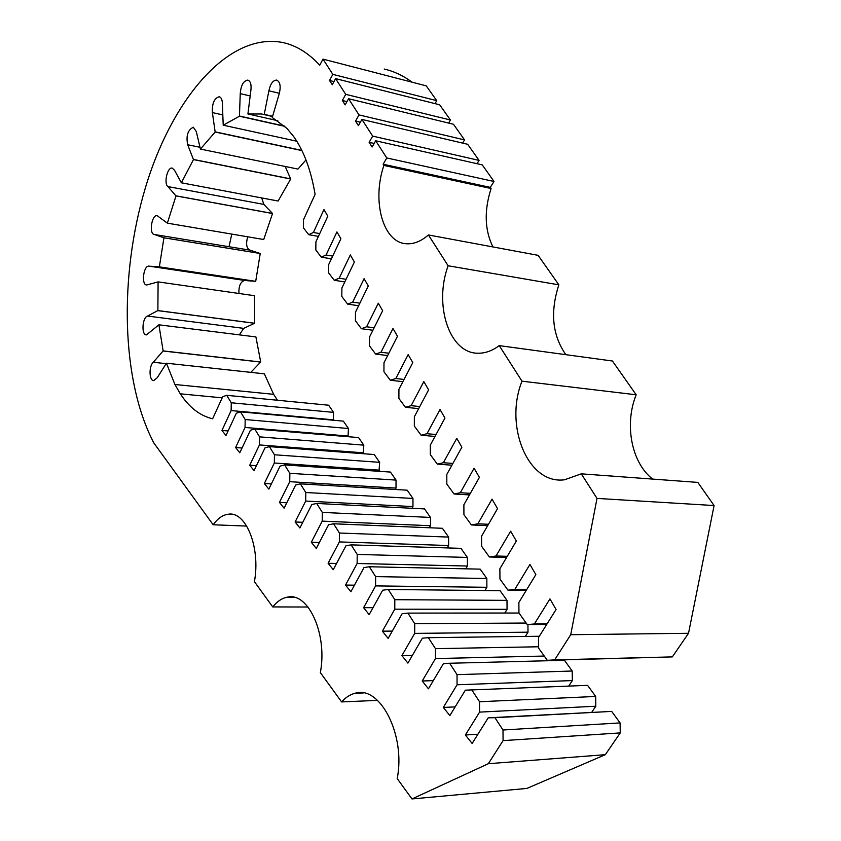 <?xml version="1.0" encoding="UTF-8"?>
<svg xmlns="http://www.w3.org/2000/svg" width="841" height="841" viewBox="0 0 841 841"><rect width="100%" height="100%" fill="white"/><g stroke="black" fill="none" stroke-linecap="round" stroke-linejoin="round"><path stroke-width="1.26" d="M246.739 526.077L213.162 524.773L153.924 443.081C121.125 380.826 118.917 276.079 145.451 187.606C171.837 99.448 228.321 31.411 283.154 42.597C296.284 45.519 308.489 53.057 319.759 65.188L322.986 59.112L332.836 74.376L436.742 100.657L426.25 85.856L322.986 59.112M333.982 81.588L329.546 80.484L332.836 74.376M435.007 103.611L436.742 100.657M329.546 80.484L332.269 84.741L335.58 78.623L345.725 94.339L450.45 120.011L439.664 104.789L335.58 78.623M374.14 143.464L369.136 142.339L372.121 147.007L375.685 140.773L386.786 157.971L494.024 181.477L482.261 164.889L375.685 140.773M494.024 181.477L490.292 187.364L383.149 164.237L386.786 157.971M383.149 164.237L383.906 165.425L491.102 188.51C484.038 210.586 484.647 230.066 492.931 246.939M490.292 187.364L491.102 188.51M346.965 101.603L342.35 100.489L345.725 94.339M448.621 123.07L450.45 120.011M342.35 100.489L345.157 104.883L348.552 98.723L358.991 114.912L464.558 139.911L453.457 124.258L348.552 98.723M360.347 122.218L355.543 121.104L358.434 125.624L361.914 119.433L372.679 136.116L479.076 160.4L467.659 144.284L361.914 119.433M477.026 163.701L479.076 160.4M369.136 142.339L372.679 136.116M462.624 143.096L464.558 139.911M355.543 121.104L358.991 114.912M377.546 700.385L341.614 701.92C345.662 697.399 350.14 694.519 355.06 693.268C379.764 684.858 405.951 734.887 397.194 778.566L411.974 798.95L526.865 788.427L605.32 754.682L620.259 732.9L620.08 722.913L611.67 711.402L488.211 717.825L494.939 717.699L503.002 729.999L620.08 722.913M581.289 473.84L597.015 498.408L714.093 505.546L697.82 482.408L581.289 473.84L564.563 479.78C527.822 484.847 504.064 425.746 521.988 381.183L636.185 394.786L612.427 361.01L499.228 345.619C492.405 350.708 485.488 353.241 478.476 353.22C449.462 354.029 433.557 305.146 448.127 265.767L558.855 284.836L538.103 255.328L428.405 234.954C420.963 241.42 413.541 244.342 406.129 243.732C382.844 242.439 371.711 200.81 383.906 165.425M308.006 607.013L272.736 606.929C277.162 601.368 282.082 598.098 287.496 597.131C308.269 591.917 327.717 634.272 320.347 672.6L341.614 701.92M636.185 394.786C624.19 424.2 631.36 462.666 652.669 479.086M558.855 284.836C550.003 312.074 552.337 335.359 565.846 354.671M213.162 524.773C217.724 518.413 222.791 514.892 228.363 514.219C245.898 511.023 260.721 547.554 254.413 581.657L272.736 606.929M499.228 345.619L521.988 381.183M428.405 234.954L448.127 265.767M229.025 246.728L231.78 234.092M384.2 69.057C393.914 71.264 403.228 75.648 412.143 82.197M714.093 505.546L688.527 633.284L672.337 656.895L547.302 660.322L538.66 648.222L538.555 637.467L556.08 609.494L549.94 598.918L534.371 623.959L527.275 624.6L518.95 612.984L518.865 602.471L535.843 574.624L529.935 564.437L514.839 589.362L507.975 590.172L499.943 579.018L499.88 568.726L516.342 541.036L510.645 531.207L496.011 555.996L489.367 556.973L481.609 546.261L481.557 536.18L497.546 508.637L492.048 499.155L477.835 523.806L471.402 524.942L463.917 514.639L463.885 504.768L479.402 477.383L474.093 468.227L460.3 492.742L454.066 494.003L446.823 484.101L446.813 474.429L461.888 447.202L456.758 438.371L443.354 462.729L437.309 464.127L430.308 454.592L430.308 445.099L444.963 418.051L440.011 409.514L426.986 433.714L421.12 435.239L414.34 426.061L414.361 416.758L428.616 389.867L423.822 381.614L411.144 405.667L405.457 407.296L398.897 398.455L398.918 389.32L412.794 362.618L408.158 354.629L395.817 378.524L390.298 380.248L383.938 371.733L383.98 362.765L397.488 336.242L392.999 328.505L380.984 352.242L375.622 354.072L369.451 345.851L369.514 337.052L382.666 310.707L378.313 303.212L366.613 326.781L361.399 328.705L355.417 320.778L355.491 312.137L368.305 285.961L364.09 278.707L352.684 302.119L347.617 304.116L341.814 296.463L341.898 287.979L354.387 261.993L350.308 254.949L339.186 278.203L334.255 280.274L328.621 272.883L328.705 264.547L340.899 238.739L336.936 231.916L326.087 254.991L321.283 257.146L315.817 250.008L315.911 241.809L327.801 216.19L323.964 209.567L313.378 232.484L308.7 234.692L303.391 227.795L303.496 219.732L315.102 194.303C310.949 170.05 303.801 150.791 293.656 136.515L286.876 128.368L272.253 117.519L279.086 94.203C281.073 86.623 280.274 81.913 276.668 80.084L276.899 80.137M305.998 159.948L297.956 169.083L200.431 149.078L215.159 132.026L301.93 150.592M285.173 166.455L290.681 178.996L278.108 201.031L181.362 182.791L193.462 159.58L290.681 178.996M261.719 197.94L263.843 204.405L272.547 213.519L263.706 239.517L167.37 223.159L175.99 195.911L272.547 213.519M247.748 236.805C245.709 243.848 246.455 248.295 249.977 250.155L260.237 253.498L255.706 281.336L245.057 280.526L149.372 266.198L159.359 266.87L255.706 281.336M244.594 280.463C240.515 281.724 238.634 286.066 238.928 293.477M488.211 717.825L472.137 743.465L465.367 734.992L479.58 712.117L479.538 701.741L471.812 689.914L465.346 690.177L449.851 715.575L443.344 707.449L457.062 684.784L457.041 674.65L449.641 663.255L443.417 663.654L428.447 688.811L422.214 681L435.459 658.566L435.459 648.653L428.353 637.678L422.361 638.193L407.906 663.107L401.903 655.602L414.708 633.378L414.729 623.696L407.906 613.1L402.135 613.73L388.153 638.393L382.392 631.181L394.776 609.178L394.807 599.696L388.248 589.478L382.687 590.214L369.157 614.634L363.606 607.686L375.591 585.904L375.643 576.621L369.336 566.75L363.974 567.58L350.876 591.749L345.525 585.063L357.131 563.502L357.204 554.419L351.139 544.863L345.945 545.777L333.257 569.714L328.106 563.27L339.354 541.919L339.438 533.026L333.593 523.785L328.579 524.773L316.279 548.469L311.307 542.256L322.219 521.126L322.313 512.4L316.679 503.454L311.832 504.526L299.901 527.98L295.107 521.977L305.693 501.057L305.788 492.511L300.363 483.848L295.675 484.984L284.09 508.195L279.454 502.413L289.735 481.693L289.851 473.315L284.615 464.915L280.074 466.114L268.815 489.094L264.347 483.501L274.334 463.002L274.46 454.771L269.393 446.624L264.999 447.885L254.056 470.634L249.735 465.231L259.438 444.931L259.575 436.857L254.697 428.952L250.429 430.266L239.79 452.784L235.606 447.549L245.046 427.459L245.194 419.533L240.473 411.859L236.332 413.215L225.987 435.512L221.94 430.455L231.128 410.566L231.275 402.776L226.713 395.323L222.697 396.721L212.626 418.797C200.021 415.78 189.246 407.454 180.3 393.83L174.917 384.495L166.434 363.207L157.309 377.63L153.829 380.531C149.109 381.047 148.699 366.182 153.293 362.261L163.133 350.897L158.907 324.815L146.46 334.886C141.193 335.265 142.224 317.456 147.543 316.058L157.877 310.571L158.097 281.882L254.539 295.717L254.644 323.249L243.701 328.368L239.328 334.855M158.907 324.815L255.906 336.926L260.71 361.998L250.786 372.363M166.434 363.207L264.368 373.835L273.64 394.324L277.477 400.253M226.713 395.323L328.642 405.215L333.551 412.374L333.267 420.227M240.473 411.859L343.359 421.141L348.437 428.511L348.048 436.7M254.697 428.952L358.56 437.572L363.796 445.152L363.291 453.72M269.393 446.624L374.234 454.539L379.648 462.34L379.018 471.296M284.615 464.915L390.445 472.074L396.037 480.095L396.006 488.074L395.249 489.473M300.363 483.848L407.181 490.187L412.973 498.45L412.952 506.576L412.027 508.279M316.679 503.454L424.495 508.91L430.487 517.436L430.487 525.72L429.352 527.749M333.593 523.785L442.408 528.295L448.61 537.084L448.631 545.525L447.265 547.922M351.139 544.863L460.952 548.353L467.386 557.425L467.417 566.035L465.788 568.831M369.336 566.75L480.169 569.136L486.834 578.503L486.876 587.291L484.963 590.519M388.248 589.478L500.08 590.687L506.997 600.358L507.06 609.326L504.81 613.036M527.938 624.6L528.001 632.18L525.362 636.437M547.113 660.059L546.661 660.763M449.641 663.255L564.448 660.311L572.206 671.023L572.332 680.579L568.737 686.098M471.812 689.914L587.596 685.352L595.67 696.453L595.817 706.219L591.791 712.243M147.543 316.058L243.701 328.368M157.877 310.571L254.644 323.249M149.372 266.198L148.983 266.134C143.412 265.357 141.057 285.131 146.733 284.973L158.097 281.882M159.359 266.87L163.942 237.793L260.237 253.498M249.977 250.155L154.355 234.492L163.942 237.793M154.355 234.492C148.783 234.145 151.622 214.655 157.109 215.622L167.37 223.159M263.843 204.405L167.916 186.586L175.99 195.911M167.916 186.586C163.585 183.38 167.359 166.981 172.195 168.074L174.529 170.281L181.362 182.791M200 147.27L187.68 144.736L193.462 159.58M187.68 144.736C185.935 135.716 187.827 129.871 193.346 127.222L196.289 131.574L200.431 149.078M222.812 114.912L212.384 112.589L215.159 132.026M212.384 112.589C211.953 103.569 214.224 98.281 219.196 96.736C221.246 97.325 222.318 99.722 222.392 103.906L223.212 125.193L296.789 141.214M223.212 125.193L239.443 116.216L284.857 126.371M250.176 95.958L240.253 93.635L239.443 116.216M240.253 93.635C240.925 85.309 243.448 80.789 247.801 80.084C250.576 81.157 251.585 84.657 250.849 90.586L247.916 113.977L277.814 120.715M247.916 113.977L261.446 113.998L272.558 116.468M279.37 93.288L268.899 90.796L264.19 114.565M268.899 90.796C270.392 83.795 272.978 80.231 276.668 80.084M308.7 234.692L318.424 236.395M313.378 232.484L319.717 233.598M321.283 257.146L331.407 258.828M326.087 254.991L332.7 256.106M334.255 280.274L344.799 281.924M339.186 278.203L346.072 279.286M347.617 304.116L358.623 305.725M352.684 302.119L359.874 303.17M361.399 328.705L372.899 330.25M366.613 326.781L374.119 327.811M375.622 354.072L387.648 355.554M380.984 352.242L388.836 353.22M390.298 380.248L402.902 381.667M395.817 378.524L404.048 379.449M405.457 407.296L418.671 408.61M411.144 405.667L419.775 406.539M421.12 435.239L435.007 436.437M426.986 433.714L436.048 434.513M437.309 464.127L451.922 465.189M443.354 462.729L452.9 463.433M454.066 494.003L469.467 494.907M460.3 492.742L470.361 493.341M471.402 524.942L487.675 525.646M477.835 523.806L488.463 524.279M489.367 556.973L506.576 557.457M496.011 555.996L507.26 556.322M507.975 590.172L526.235 590.371M514.839 589.362L526.771 589.499M527.275 624.6L546.703 624.474M534.371 623.959L547.071 623.875M688.527 633.284L570.724 634.713L554.65 659.88L547.302 660.322M554.65 659.88L672.337 656.895M570.724 634.713L597.015 498.408M605.32 754.682L488.327 763.712L411.974 798.95M488.327 763.712L503.076 740.627L620.259 732.9M503.076 740.627L503.002 729.999M494.939 717.699L611.67 711.402M465.367 734.992L477.94 734.214M479.58 712.117L595.817 706.219M479.538 701.741L595.67 696.453M443.344 707.449L455.149 706.882M457.062 684.784L572.332 680.579M457.041 674.65L572.206 671.023M422.214 681L433.315 680.621M435.459 658.566L544.253 656.043M435.459 648.653L538.65 646.771M428.353 637.678L539.312 636.259M401.903 655.602L412.384 655.381M414.708 633.378L528.001 632.18M414.729 623.696L526.161 623.044M407.906 613.1L518.981 613.026M382.392 631.181L392.295 631.086M394.776 609.178L507.06 609.326M394.807 599.696L506.997 600.358M363.606 607.686L372.994 607.707M375.591 585.904L486.876 587.291M375.643 576.621L486.834 578.503M345.525 585.063L354.429 585.178M357.131 563.502L467.417 566.035M357.204 554.419L467.386 557.425M328.106 563.27L336.568 563.459M339.354 541.919L448.631 545.525M339.438 533.026L448.61 537.084M311.307 542.256L319.37 542.519M322.219 521.126L430.487 525.72M322.313 512.4L430.487 517.436M295.107 521.977L302.781 522.303M305.693 501.057L412.952 506.576M305.788 492.511L412.973 498.45M279.454 502.413L286.792 502.781M289.735 481.693L396.006 488.074M289.851 473.315L396.037 480.095M264.347 483.501L271.359 483.911M274.334 463.002L379.606 470.172M274.46 454.771L379.648 462.34M249.735 465.231L256.442 465.672M259.438 444.931L363.743 452.847M259.575 436.857L363.796 445.152M235.606 447.549L242.04 448.032M245.046 427.459L348.374 436.069M245.194 419.533L348.437 428.511M221.94 430.455L228.1 430.949M231.128 410.566L333.478 419.817M231.275 402.776L333.551 412.374M180.3 393.83L222.192 397.835M174.917 384.495L273.64 394.324M153.293 362.261L166.15 363.659M163.133 350.897L260.71 361.998M157.793 310.623L254.55 323.291M159.264 266.87L255.601 281.325M163.858 237.761L260.132 253.467M175.916 195.827L272.473 213.435M193.409 159.443L290.629 178.87M215.138 131.848L301.845 150.413M239.454 116.037L284.605 126.129M264.232 114.376L272.621 116.279M163.049 350.991L260.626 362.082M355.06 693.268L363.354 692.942M287.496 597.131L293.309 597.173M228.363 514.219L232.473 514.398M261.446 113.998L272.547 116.51"/></g></svg>
